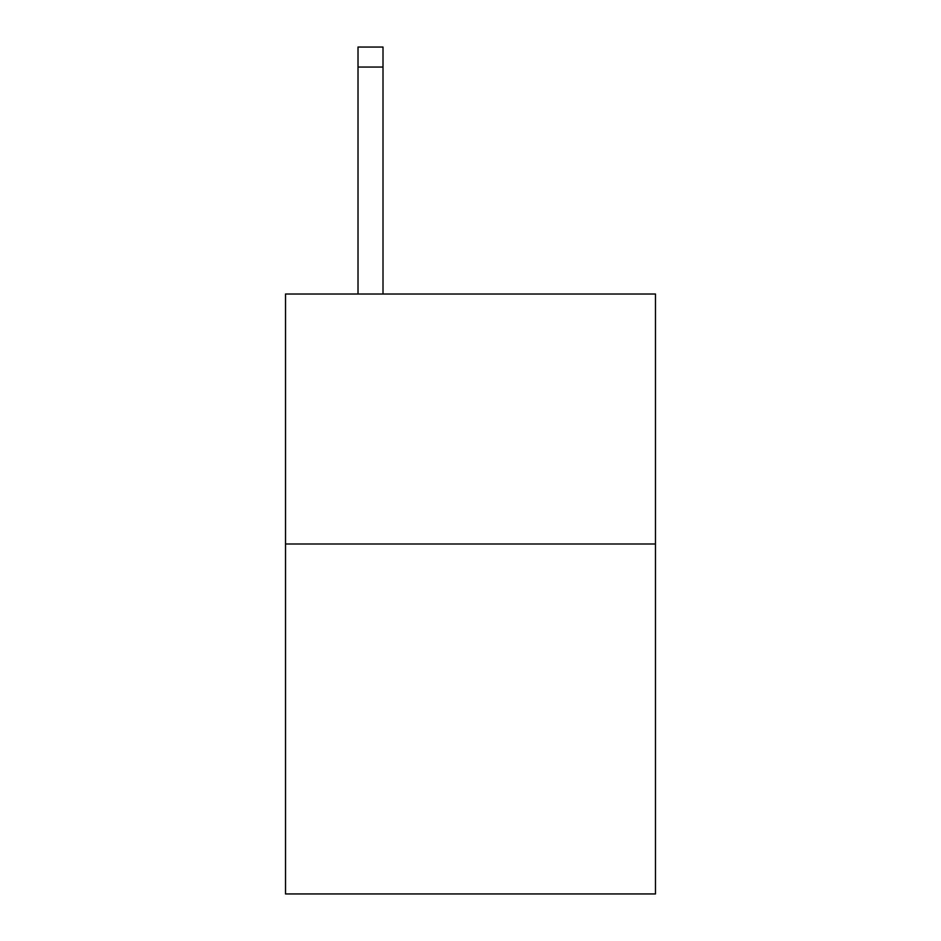 <?xml version="1.0" encoding="UTF-8"?>
<svg xmlns="http://www.w3.org/2000/svg" width="941" height="941" viewBox="0 0 941 941"><rect width="100%" height="100%" fill="white"/><g stroke="black" fill="none" stroke-linecap="round" stroke-linejoin="round"><path stroke-width="1.41" d="M655.477 543.992L655.477 893.95L285.523 893.95L285.523 294.015L655.477 294.015L655.477 543.992L285.523 543.992M383.011 294.015L383.011 67.046L358.015 67.046L358.015 47.05L383.011 47.05L383.011 67.046M358.015 294.015L358.015 67.046M383.011 47.05L358.015 47.05"/></g></svg>
